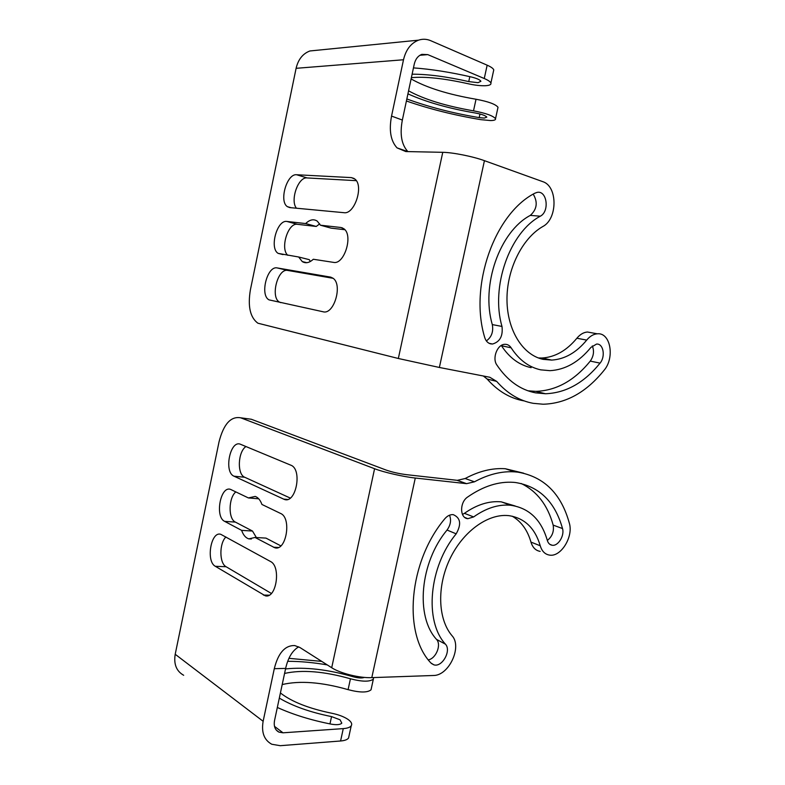 <?xml version="1.0" encoding="UTF-8"?>
<svg xmlns="http://www.w3.org/2000/svg" width="785" height="785" viewBox="0 0 785 785"><rect width="100%" height="100%" fill="white"/><g stroke="black" fill="none" stroke-linecap="round" stroke-linejoin="round"><path stroke-width="1.18" d="M562.521 528.56C564.709 535.674 558.076 546.399 552.14 545.241C549.765 544.849 548.146 543.21 547.292 540.325C541.258 519.641 529.031 507.954 510.613 505.255L510.495 505.246C498.446 504.176 486.16 508.072 473.64 516.932L467.84 518.679C459.706 518.286 459.5 502.272 467.624 497.033C483.295 486.16 498.632 481.264 513.655 482.343L515.568 482.53C539.364 486.435 555.005 501.782 562.521 528.56L553.16 525.106C547.665 505.108 536.999 491.233 521.171 483.491M445.438 644.171C451.669 650.579 442.102 667.672 433.82 664.816L430.926 663.001C402.607 633.505 408.75 561.618 444.673 518.924C447.224 515.902 450.021 514.469 453.053 514.626L453.249 514.646C460.599 517.855 461.58 524.252 456.173 533.839C428.973 566.584 424.086 621.063 445.438 644.171L436.548 639.412C415.216 616.411 419.985 562.433 447.038 530.042C450.6 525.067 451.434 520.121 449.54 515.186M374.582 468.724C383.669 472.266 403.49 476.799 415.285 478.036L466.584 483.668L474.454 481.813C488.309 474.317 501.733 471 514.715 471.854L517.894 472.158C544.074 476.711 561.236 493.745 569.37 523.271C573.511 536.901 560.794 557.37 549.421 555.083C544.947 554.308 541.885 551.198 540.247 545.761C535.027 528.099 524.576 518.071 508.915 515.657L508.18 515.588C487.701 513.625 462.777 531.631 449.795 559.146C436.745 586.611 437.922 619.198 451.983 635.664C462.483 646.673 448.932 675.816 433.349 675.492L371.796 677.632C359.746 678.201 340.229 673.363 331.702 667.731L374.582 468.724L240.661 417.797C230.819 416.079 223.607 424.096 219.035 441.837L175.202 654.278C173.603 664.188 176.419 671.185 183.67 675.277M235.853 491.881C228.455 497.749 228.082 518.944 235.392 522.104L252.505 531.053L241.633 530.366C243.281 535.076 245.685 537.911 248.835 538.863L255.027 537.46L265.987 538.108L280.834 545.869M252.505 531.053L256.371 537.539M255.027 537.46L274.73 547.724C286.201 551.757 291.971 517.894 280.579 513.449L261.935 504.461C260.326 500.104 258.079 497.425 255.194 496.424L248.403 497.935L258.726 498.809M290.744 465.152L240.514 444.281C230.172 439.551 223.568 472.168 234.028 476.201L284.219 499.368C295.994 504.284 302.725 469.136 290.744 465.152M245.95 446.537C237.865 451.777 236.923 474.395 244.734 477.26L290.244 498.063M270.452 561.471L220.752 534.3C210.92 530.925 205.749 561.422 215.325 566.299L265.291 595.805C276.389 599.004 281.305 566.368 270.452 561.471M225.923 536.979C219.152 543.298 219.231 563.277 226.1 566.731L271.365 593.45M248.403 497.935L230.604 489.408C220.497 485.365 214.639 516.893 224.647 521.368L241.633 530.366M349.011 735.977L348.569 738.018C347.402 739.647 344.733 740.638 340.582 740.991L280.265 745.691L271.777 744.249C264.123 740.059 261.248 732.405 263.132 721.287L274.289 668.692C278.175 653.041 284.975 645.329 294.699 645.545L299.958 647.537L331.702 667.731M298.722 646.83C292.442 650.48 288.085 657.673 285.642 668.398L274.534 720.591C273.582 726.203 275.054 730.05 278.96 732.13L283.012 732.807L274.495 726.361M279.323 698.11C292.756 706.107 310.163 712.27 331.545 716.597L340.062 719.796L341.799 723.152C340.268 724.741 336.775 725.075 331.299 724.163C311.066 720.179 293.07 714.605 277.331 707.462M287.683 661.323C300.017 661.284 313.215 662.481 327.247 664.905M364.417 677.406C361.914 678.328 358.146 678.103 353.103 676.729C328.002 669.477 305.483 666.877 285.534 668.928M280.412 692.959C291.549 701.682 308.623 708.443 331.662 713.231C338.355 714.586 343.751 716.607 347.853 719.305C351.278 721.709 352.406 723.878 351.229 725.782C350.071 727.352 347.412 728.303 343.271 728.617L283.012 732.807M373.591 677.573L373.366 679.094C369.804 681.939 362.16 681.831 350.444 678.789C324.068 671.322 302.117 669.536 284.572 673.432M371.315 688.465L371.03 689.819C367.439 692.762 359.795 692.704 348.089 689.642C321.742 682.136 299.782 680.438 282.207 684.559M288.939 658.321L321.752 661.402M523.615 473.169L505.314 468.733C492.352 467.86 478.968 471.118 465.171 478.516L457.321 480.341L406.169 474.631C398.8 473.659 392.068 472.128 386.004 470.019L251.288 419.249L240.661 417.797M547.322 540.463C552.238 536.547 554.181 531.425 553.16 525.106M462.463 514.45L464.426 513.331C476.897 504.578 489.143 500.751 501.173 501.841L515.195 505.991M428.365 659.871C436.087 658.497 441.621 644.652 436.548 639.412M512.173 516.177C521.26 521.485 527.52 530.13 530.954 542.101C532.603 547.498 535.664 550.589 540.139 551.374M600.054 363.131C605.745 356.527 603.361 343.31 596.551 344.075L590.928 347.392C578.928 362.062 565.269 369.813 549.961 370.667L540.767 369.853C528.962 367.311 519.091 359.962 511.133 347.804C509.553 345.4 507.463 344.232 504.883 344.311C497.405 344.242 491.94 358.225 496.826 364.947C507.355 380.578 520.288 389.88 535.625 392.863L545.496 393.746C565.995 392.971 584.177 382.766 600.054 363.131L590.271 361.1C574.463 380.548 556.33 390.636 535.861 391.362L528.001 390.802M540.315 216.199C549.892 211.41 546.929 189.901 536.94 192.433L534.791 193.238C494.393 213.844 469.106 285.966 484.649 337.275C485.748 340.925 487.77 343.123 490.703 343.879L492.509 344.026C499.957 341.867 503.116 336.009 501.988 326.442C490.468 287.055 509.553 232.478 540.315 216.199L530.307 215.394C499.652 231.516 480.744 285.544 492.303 324.588C493.579 331.672 491.596 337.118 486.366 340.925M398.338 358.49L439.374 367.468L489.761 377.242L496.679 381.392C507.326 393.511 519.523 400.831 533.28 403.333L543.161 404.226C566.132 403.539 586.464 392.196 604.156 370.196C614.989 357.558 610.445 332.271 597.316 333.811C593.46 334.106 589.918 336.206 586.699 340.101C576.406 352.602 564.739 359.265 551.688 360.089L543.122 359.344C522.977 355.134 507.296 330.622 506.982 300.223C506.58 269.854 522.015 238.414 542.798 226.531C557.723 218.966 557.811 186.104 542.69 181.629L484.433 160.67C473.061 156.49 452.759 152.427 442.76 152.319L398.338 358.49L257.863 323.194C250.13 317.444 247.638 306.307 250.405 289.783L296.102 68.315C298.212 59.415 302.814 53.625 309.928 50.966L317.16 50.25M287.85 255.331C279.941 248.845 287.987 222.479 297.397 224.314L316.247 226.453L305.65 223.558C309.82 219.564 313.706 218.76 317.297 221.164L320.447 225.207L331.123 228.15L344.86 229.711M316.247 226.453L319.701 223.853M320.447 225.207L340.818 227.483L343.761 228.69C353.584 235 344.301 265.085 333.468 262.367L313.313 259.256C309.329 262.897 305.64 263.662 302.254 261.572L298.673 256.999L309.3 259.658L310.32 261.513M323.057 311.763L269.049 299.88C259.609 295.219 267.214 265.428 277.262 267.94L330.367 277.076L332.712 278.037C343.114 283.954 334.106 315.207 323.057 311.763M280.716 302.647L279.597 302.166C270.079 297.515 277.674 267.93 287.791 270.452L333.056 278.292M343.938 212.686L289.783 207.593L287.379 206.661C278.832 201.402 286.849 173.465 296.602 174.741L351.327 177.606L354.849 179.039C364.083 185.682 354.575 214.717 343.938 212.686M296.455 208.221C289.92 200.558 298.182 176.723 307.053 177.93L356.292 180.668M298.673 256.999L278.184 253.388C269.186 248.403 277.007 219.574 286.908 221.458L305.65 223.558M493.461 71.278L493.765 69.865C493.225 68.452 491.017 66.892 487.161 65.184L430.759 40.702C426.706 38.975 422.624 38.799 418.523 40.163C410.928 43.136 405.923 49.671 403.5 59.758L391.548 116.082C388.85 130.379 390.685 140.986 397.053 147.884L405.796 151.554L442.76 152.319M407.876 151.593C401.508 144.695 399.673 134.186 402.352 120.056L414.245 64.184C415.471 59.091 418.012 55.813 421.869 54.361L427.786 54.626L419.906 55.284M412.105 74.202C427.805 74.153 446.685 76.616 468.753 81.591L478.055 82.68L480.911 81.277C480.008 79.785 476.77 78.343 471.186 76.959C450.325 72.191 431.083 69.159 413.45 67.883M406.836 98.959C428.747 106.986 452.866 113.207 479.193 117.622L484.286 118.084L486.818 117.112C485.552 115.572 481.725 114.198 475.317 113.001C448.784 108.487 426.314 102.109 407.925 93.857M411.369 77.676C425.097 76.38 443.859 78.372 467.674 83.642C474.572 85.202 480.469 85.899 485.356 85.732C489.506 85.496 491.351 84.603 490.9 83.043C490.35 81.689 488.133 80.178 484.266 78.52L427.786 54.626M406.404 100.99C429.454 108.997 454.299 115.228 480.92 119.673L490.615 120.566C494.207 120.497 495.845 119.879 495.521 118.712C493.127 115.778 485.787 113.148 473.512 110.842C445.664 106.004 424.018 99.332 408.573 90.834M497.818 108.202L498.014 107.28C495.639 104.219 488.309 101.54 476.024 99.244C448.147 94.465 426.51 87.694 411.104 78.932M592.332 345.93C594.373 351.091 593.686 356.145 590.271 361.1M501.291 345.478L501.478 345.763C509.436 357.823 519.307 365.123 531.102 367.665M533.211 194.14C537.99 202.206 537.028 209.291 530.307 215.394M538.392 357.96L541.974 358.009C555.005 357.214 566.633 350.62 576.877 338.237C580.095 334.381 583.618 332.31 587.474 332.016L592.145 332.869M523.693 400.841C509.965 398.329 497.768 391.058 487.132 379.027L483.344 375.995M415.285 478.036L371.796 677.632M234.028 476.201L244.734 477.26M283.591 499.113L287.506 499.456M215.325 566.299L226.1 566.731M263.377 595.059L269.098 595.187M224.647 521.368L235.392 522.104M273.455 547.223L278.302 547.479M175.202 654.278L263.132 721.287M331.545 716.597L329.965 723.907M357.862 676.572L357.607 677.72M343.271 728.617L340.582 740.991M350.444 678.789L348.089 689.642M285.642 668.398L274.289 668.692M473.64 516.932L464.426 513.331M456.173 533.839L447.038 530.042M466.27 483.638L457.007 480.302M474.454 481.813L465.171 478.516M540.247 545.761L530.954 542.101M439.374 367.468L484.433 160.67M277.262 267.94L287.791 270.452M330.367 277.076L331.113 277.262M296.602 174.741L307.053 177.93M351.327 177.606L354.074 178.47M286.908 221.458L297.397 224.314M340.818 227.483L342.584 227.974M296.102 68.315L403.5 59.758M468.753 81.591L469.822 76.645M479.193 117.622L479.978 113.992M484.266 78.52L487.161 65.184M473.512 110.842L476.024 99.244M402.352 120.056L391.548 116.082M511.133 347.804L501.478 345.763M501.988 326.442L492.303 324.588M496.679 381.392L487.132 379.027M586.699 340.101L576.877 338.237M248.835 538.863L251.386 539.01M284.219 499.368L286.839 499.594M265.291 595.805L267.126 595.844M274.73 547.724L276.968 547.842M278.96 732.13L276.31 730.119M351.229 725.782L348.569 738.018M373.366 679.094L371.03 689.819M510.613 505.255L501.291 501.85M467.84 518.679L464.867 517.501M552.14 545.241L549.912 544.378M433.82 664.816L431.328 663.413M466.584 483.668L457.321 480.341M514.715 471.854L505.314 468.733M302.254 261.572L306.807 262.69M269.049 299.88L279.597 302.166M287.379 206.661L291.127 207.721M278.184 253.388L283.032 254.595M418.523 40.163L309.928 50.966M490.9 83.043L493.765 69.865M495.521 118.712L498.014 107.28M407.758 151.593L397.053 147.884M597.316 333.811L587.474 332.016M551.688 360.089L541.974 358.009M492.509 344.026L489.104 343.31M545.496 393.746L535.861 391.362"/></g></svg>
